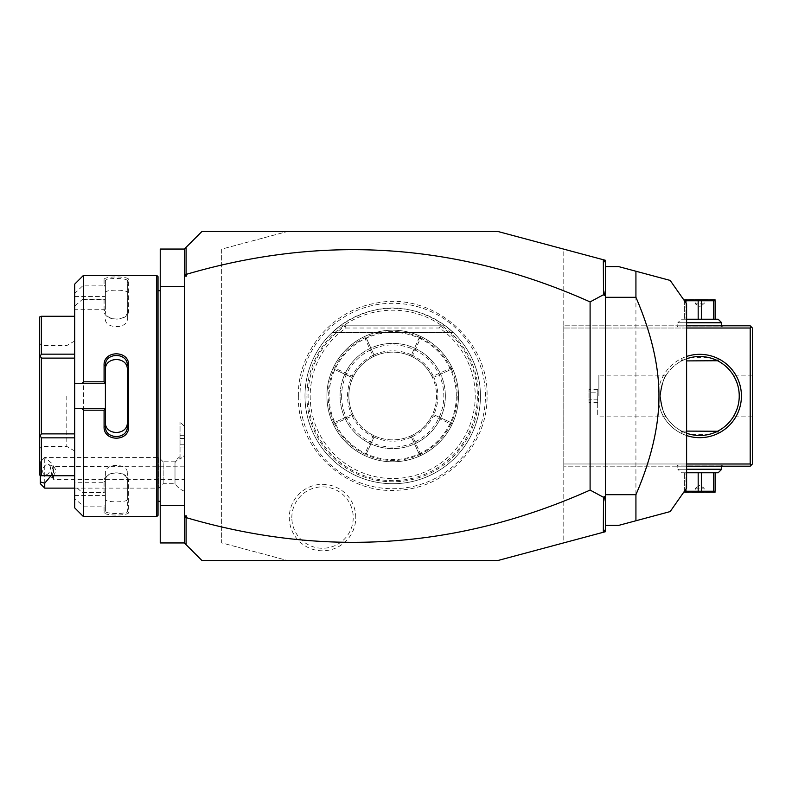<?xml version="1.0" encoding="UTF-8"?>
<svg xmlns="http://www.w3.org/2000/svg" width="792" height="792" viewBox="0 0 792 792"><rect width="100%" height="100%" fill="white"/><g stroke="black" fill="none" stroke-linecap="round" stroke-linejoin="round"><path stroke-width="0.59" stroke-dasharray="3.96 2.97" d="M497.99 560.488L287.437 560.488L221.641 542.866L221.641 249.133L287.437 231.511L497.99 231.511L563.785 249.133L563.785 542.866L497.99 560.488M299.99 396A92.714 92.714 0 0 0 392.713 488.713A92.714 92.714 0 0 0 485.427 396A92.714 92.714 0 0 0 392.713 303.287A92.714 92.714 0 0 0 299.99 396M355.766 517.562A33.234 33.234 0 0 0 322.522 484.328A33.234 33.234 0 0 0 289.288 517.562A33.234 33.234 0 0 0 322.522 550.796A33.234 33.234 0 0 0 355.766 517.562M287.437 560.488L201.901 560.488L184.358 542.946L184.358 249.054L201.901 231.511L287.437 231.511L221.641 249.133L221.641 542.866L287.437 560.488M184.358 249.054L184.358 286.338L184.358 249.054L160.231 249.054L160.231 542.946L184.358 542.946L184.358 505.662L160.231 505.662M160.231 286.338L184.358 286.338L184.358 542.946M184.358 489.872L184.358 426.264L184.358 455.519L180.051 459.202L184.358 455.519L184.358 489.872M184.358 286.338L184.358 505.662M160.231 396L160.231 290.723L160.231 396M158.034 276.685L158.034 515.315M158.034 396L158.034 501.277L158.034 396M156.717 275.368L156.717 516.632M83.467 299.356L104.079 299.356L104.079 310.296C103.366 322.057 129.334 322.096 128.641 310.296L128.641 279.635C129.334 276.071 103.366 276.081 104.079 279.635L105.395 280.903L105.395 309.286L74.695 309.286L74.695 306.118L82.002 299.752L83.467 299.356L83.467 492.644L82.002 492.248L74.695 485.882L74.695 482.714L105.395 482.714L105.395 492.248L82.002 492.248M104.079 279.635L104.079 285.16L83.467 285.16L74.695 293.396L74.695 284.15M83.467 275.368L83.467 285.16M105.395 383.278L74.695 383.278M105.395 422.255L105.395 369.745M74.695 507.85L74.695 498.604L82.002 504.969L83.467 506.84L83.467 516.632M83.467 506.84L104.079 506.84L104.079 512.365C103.366 515.919 129.334 515.929 128.641 512.365L128.641 481.704C129.334 469.903 103.366 469.943 104.079 481.704L104.079 492.644L83.467 492.644M82.002 504.969L105.395 504.969L104.079 506.84M105.395 505.157L105.395 511.097C104.683 514.315 128.047 514.315 127.334 511.097L127.334 480.764C128.047 470.438 104.683 470.438 105.395 480.764L105.395 492.287L104.079 492.644M104.079 512.365L105.395 511.097L105.395 482.714M128.641 512.365L127.334 511.097L127.334 499.376C128.027 502.663 104.692 502.663 105.395 499.376M128.641 481.704L127.334 480.764L127.334 473.121L127.334 499.376M104.079 481.704L105.395 480.764L105.395 473.121C104.692 462.825 128.027 462.825 127.334 473.121M74.695 306.118L74.695 485.882M74.695 309.286L74.695 293.396M74.695 498.604L74.695 482.714M74.695 437.837L74.695 475.725L74.695 433.887L74.695 437.837L41.352 437.837L41.352 475.725L40.214 475.725M74.695 358.113L74.695 433.887L74.695 354.163L74.695 358.113L41.352 358.113L41.352 433.887L40.214 435.867L41.352 437.837M74.695 316.275L74.695 354.163L74.695 316.275L41.352 316.275L41.352 354.163L40.214 356.133L41.352 358.113M105.395 309.286L105.395 287.031L82.002 287.031M74.695 296.564L105.395 296.564M82.002 299.752L105.395 299.752M105.395 299.713L104.079 299.356M104.079 310.296L105.395 311.236C104.683 321.562 128.047 321.562 127.334 311.236L127.334 280.903C128.047 277.685 104.683 277.685 105.395 280.903L105.395 286.843L104.079 285.16M128.641 310.296L127.334 311.236L127.334 318.879C128.027 329.175 104.692 329.175 105.395 318.879M128.641 279.635L127.334 280.903L127.334 318.879M105.395 292.624C104.692 289.337 128.027 289.337 127.334 292.624M74.695 408.721L105.395 408.721M74.695 495.436L105.395 495.436L105.395 504.969M105.395 495.436L105.395 473.121M74.695 475.725L41.352 475.725M40.214 435.867L39.6 435.511L39.6 475.012M74.695 433.887L41.352 433.887M40.214 356.133L39.6 356.489L39.6 435.511M74.695 354.163L41.352 354.163M40.214 316.275L41.352 316.275M39.6 316.988L39.6 356.489M39.6 396L39.6 343.362L39.6 396M41.798 396L41.798 345.56L41.798 396M66.795 396L66.795 446.44L66.795 396M74.695 396L74.695 340.996L74.695 396M127.334 426.334L127.334 369.745M605.454 262.498L603.336 259.736M563.785 249.133L605.454 260.301L605.454 531.699L563.785 542.866L563.785 249.133M686.605 463.993L563.785 463.993L563.785 325.819L563.785 466.181L563.785 463.993L750.202 463.993L750.202 328.007L563.785 328.007L686.605 328.007M605.454 529.501L603.336 532.264M605.454 525.403L605.454 266.597L605.454 525.403L618.611 525.403L635.927 520.76L635.927 271.24L618.611 266.597L605.454 266.597M686.605 303.88L686.605 488.12M686.605 435.541A41.669 41.669 0 0 1 658.093 396A41.669 41.669 0 0 0 699.762 437.669A41.669 41.669 0 0 0 741.431 396A41.669 41.669 0 0 0 699.762 354.331A41.669 41.669 0 0 0 658.093 396A41.669 41.669 0 0 1 686.605 356.459M750.202 463.993L751.301 465.082L750.202 466.181L563.785 466.181L686.605 466.181M676.734 466.181L722.789 466.181L676.734 466.181L677.833 465.082L721.69 465.082L677.833 465.082L677.833 469.25L686.605 469.25M686.605 325.819L563.785 325.819L750.202 325.819L751.301 326.918L750.202 328.007M722.789 325.819L676.734 325.819L722.789 325.819L721.69 326.918L677.833 326.918L721.69 326.918L721.69 325.819M751.301 465.082L752.4 463.993L752.4 328.007L751.301 326.918M752.4 396L752.4 375.161L752.4 396M739.124 392.921L739.025 391.901L739.124 392.921M738.589 388.872L738.392 387.872L738.589 388.872M737.936 385.922L737.669 384.971L737.936 385.922M736.778 382.269L736.451 381.437L736.778 382.269M733.917 376.2L733.293 375.161L733.917 376.2M739.223 394.97L739.223 397.03M739.124 399.079L739.025 400.099L739.124 399.079M738.589 403.128L738.392 404.128L738.589 403.128M737.936 406.078L737.669 407.029L737.936 406.078M736.778 409.731L736.451 410.563L736.778 409.731M715.047 432.402L715.542 432.185C705.019 436.451 694.505 436.451 683.981 432.185L686.605 433.224A39.481 39.481 0 0 1 660.281 396C662.261 408.89 664.24 415.84 666.23 416.83C664.043 415.325 662.062 408.385 660.281 396C662.261 408.89 664.24 415.84 666.23 416.83C664.043 415.325 662.062 408.385 660.281 396A39.481 39.481 0 0 0 699.762 435.481A39.481 39.481 0 0 0 739.243 396A39.481 39.481 0 0 0 699.762 356.519A39.481 39.481 0 0 0 660.281 396A39.481 39.481 0 0 1 686.605 358.776L683.981 359.815C694.505 355.549 705.019 355.549 715.542 359.815C719.384 361.647 719.384 361.647 715.542 359.815C719.384 361.647 719.384 361.647 715.542 359.815L715.047 359.598M683.981 432.185C680.14 430.353 680.14 430.353 683.981 432.185C680.14 430.353 680.14 430.353 683.981 432.185L681.12 432.185L683.981 432.185M687.723 433.6L689.02 433.986M691.743 434.659L707.781 434.659M710.503 433.986L711.8 433.6M715.542 432.185C719.384 430.353 719.384 430.353 715.542 432.185C719.384 430.353 719.384 430.353 715.542 432.185L718.403 432.185L715.542 432.185M660.281 396C662.261 383.11 664.24 376.16 666.23 375.17C664.043 376.675 662.062 383.615 660.281 396C662.261 383.11 664.24 376.16 666.23 375.17C664.043 376.675 662.062 383.615 660.281 396M711.8 358.4L710.503 358.014M707.781 357.34L691.743 357.34M689.02 358.014L687.723 358.4M683.981 359.815C680.14 361.647 680.14 361.647 683.981 359.815C680.14 361.647 680.14 361.647 683.981 359.815L681.12 359.815L683.981 359.815M598.871 396L598.871 375.161L598.871 396M597.693 396L597.693 415.651L597.693 396M597.782 396L597.782 415.651L597.782 396M597.782 392.832L597.782 402.336L597.782 389.664L597.782 392.832L589 392.832L589 399.168L589 389.664L589 392.832L597.782 392.832M597.782 399.168L589 399.168L589 402.336L589 399.168L597.782 399.168M597.782 389.664L589 389.664M597.782 402.336L589 402.336M718.403 361.202L718.403 359.815L715.542 359.815L718.403 359.815L717.493 360.726M686.605 360.904L717.304 360.904M682.219 360.904L681.12 359.815L681.12 361.202M717.304 431.095L682.219 431.095L681.12 432.185L681.12 430.798M717.493 431.274L718.403 432.185L718.403 430.798M682.219 431.095L686.605 431.095M676.734 325.819L677.833 326.918L677.833 322.75L721.69 322.75M686.605 322.75L677.833 322.75L681.338 319.235L718.186 319.235M686.605 319.235L681.338 319.235M685.991 303.009L685.991 319.235L685.991 300.762L684.407 300.762L684.407 319.235L698.178 319.235L684.407 319.235L684.417 300.762M701.346 319.235L713.533 319.235L701.346 319.235L701.346 300.762L698.178 300.762L698.178 319.235M715.117 319.235L713.533 319.235L715.117 319.235L715.117 300.762L713.533 300.762L713.533 319.235M685.991 300.762L698.178 300.762M701.346 300.762L713.533 300.762M714.453 299.495L685.07 299.495M704.147 299.495L695.376 299.495L704.147 299.495L704.147 303.88L695.376 303.88L695.376 299.495M704.147 303.88L695.376 303.88L699.762 306.524L704.147 303.88M722.789 466.181L721.69 465.082L721.69 466.181M721.69 469.25L677.833 469.25L681.338 472.765L686.605 472.765M718.186 472.765L681.338 472.765M715.117 472.765L701.346 472.765L715.117 472.765L715.117 491.238L701.346 491.238L701.346 472.765L698.178 472.765L701.346 472.765M685.991 488.991L685.991 472.765L698.178 472.765L684.407 472.765L685.991 472.765L685.991 491.238L701.346 491.238M713.533 472.765L713.533 491.238M698.178 472.765L698.178 491.238M684.417 491.238L684.407 472.765L684.407 491.238L685.991 491.238M685.07 492.505L714.453 492.505M695.376 492.505L704.147 492.505L695.376 492.505L695.376 488.12L704.147 488.12L704.147 492.505M695.376 488.12L704.147 488.12L699.762 485.476L695.376 488.12M179.962 459.241L179.962 421.968L179.962 459.241M175.002 462.587L175.002 483.734L175.002 462.587A19.741 18.325 180 0 1 179.962 457.835M180.051 459.202L180.051 421.968L180.051 459.202M179.962 444.787L179.962 435.283L179.962 447.955L179.962 444.787L184.358 444.787L184.358 438.451L184.358 447.955L184.358 444.787L179.962 444.787M179.962 438.451L184.358 438.451L184.358 435.283L184.358 438.451L179.962 438.451M179.962 447.955L184.358 447.955M179.962 435.283L184.358 435.283M179.962 456.677A19.741 19.741 0 0 0 175.002 461.795L163.172 461.795L163.172 483.734L163.172 461.795L158.786 457.41L158.786 488.12L74.695 488.12M184.358 491.198A19.741 19.741 0 0 1 175.002 483.734L163.172 483.734L158.786 488.12L158.786 457.41L44.738 457.41L43.352 458.796L44.738 457.41L44.738 488.12M40.352 475.725L40.352 461.974L43.352 458.796M40.352 461.974L40.352 483.734M51.034 475.725L53.262 464.587L44.738 457.439M50.431 468.201A5.485 3.604 -69.6 0 0 48.461 464.498A5.485 3.604 -69.6 0 0 42.679 471.082A5.485 3.604 -69.6 0 0 44.639 474.774A5.485 3.604 -69.6 0 0 50.431 468.201M44.639 474.774L52.519 477.695L53.509 479.338L53.509 476.022L56.123 470.319L53.509 466.181L53.509 479.338L184.358 479.338L184.358 466.181L184.358 479.338M48.461 464.498L54.242 466.646L53.509 466.458L52.638 471.458A5.485 3.604 -69.6 0 0 51.985 474.547A5.485 3.604 110.4 0 0 52.638 477.14L53.509 476.022M184.358 466.181L53.509 466.458M52.519 477.695L52.638 471.458M306.91 396A85.793 85.793 0 0 0 392.713 481.793A85.793 85.793 0 0 0 478.507 396A85.793 85.793 0 0 0 392.713 310.207A85.793 85.793 0 0 0 306.91 396M345.292 325.888L445.352 325.819A87.734 87.734 0 0 1 392.713 483.734A87.734 87.734 0 0 1 304.979 396A87.734 87.734 0 0 1 392.713 308.266A87.734 87.734 0 0 1 480.437 396A87.734 87.734 0 0 1 392.713 483.734A87.734 87.734 0 0 1 340.075 325.819C375.161 302.059 410.256 302.059 445.352 325.819L440.293 325.819L439.471 328.007A82.516 82.516 0 0 1 454.509 450.688A82.516 82.516 0 0 1 330.917 450.688A82.516 82.516 0 0 1 345.946 328.007L345.292 325.888A84.635 84.635 0 0 0 329.185 451.925A84.635 84.635 0 0 0 456.242 451.925A84.635 84.635 0 0 0 440.124 325.888M345.134 325.819L440.293 325.819M445.352 396A52.638 52.638 0 0 0 392.713 343.362A52.638 52.638 0 0 0 340.075 396A52.638 52.638 0 0 0 392.713 448.638A52.638 52.638 0 0 0 445.352 396A52.638 52.638 0 0 0 392.713 343.362A52.638 52.638 0 0 0 340.075 396A52.638 52.638 0 0 0 392.713 448.638A52.638 52.638 0 0 0 445.352 396M341.609 396A51.104 51.104 0 0 0 392.713 447.104A51.104 51.104 0 0 0 443.817 396A51.104 51.104 0 0 0 392.713 344.896A51.104 51.104 0 0 0 341.609 396M456.311 396A63.608 63.608 0 0 0 392.713 332.392A63.608 63.608 0 0 0 329.106 396A63.608 63.608 0 0 0 392.713 459.608A63.608 63.608 0 0 0 456.311 396M458.509 396A65.795 65.795 0 0 0 392.713 330.205A65.795 65.795 0 0 0 326.918 396A65.795 65.795 0 0 0 392.713 461.795A65.795 65.795 0 0 0 458.509 396C458.479 386.011 456.311 376.517 452.014 367.498A65.795 65.795 0 0 0 333.402 367.498C329.106 376.517 326.938 386.011 326.918 396C326.938 405.989 329.106 415.483 333.402 424.502A65.795 65.795 0 0 0 452.014 424.502C456.311 415.483 458.479 405.989 458.509 396M452.014 424.502L451.381 422.74L452.014 424.502M451.39 369.26A64.479 64.479 0 0 1 451.39 422.74L433.818 414.741C439.233 402.247 439.233 389.753 433.818 377.259L451.381 369.26L452.014 367.498L451.371 369.27L433.808 377.269L432.076 376.655A43.867 43.867 0 0 0 373.369 356.628A43.867 43.867 0 0 1 412.058 356.628L411.434 354.905L419.443 337.333L421.215 336.699L419.453 337.333A64.479 64.479 0 0 0 365.963 337.323L364.211 336.699L365.973 337.333L373.982 354.905L373.369 356.628A43.867 43.867 0 0 0 373.369 435.372A43.867 43.867 0 0 0 412.058 435.372L411.434 437.095L412.058 435.372A43.867 43.867 0 0 1 373.369 435.372L373.982 437.095L365.973 454.667L364.211 455.301L365.973 454.667A64.479 64.479 0 0 0 419.453 454.677L421.215 455.301L419.443 454.667L411.434 437.095L419.453 454.667M333.402 367.498L334.046 369.27L333.402 367.498M334.036 422.74A64.479 64.479 0 0 1 334.036 369.26L351.599 377.259C346.193 389.753 346.193 402.247 351.599 414.741L334.046 422.74L333.402 424.502L334.046 422.73L351.618 414.731L353.341 415.345A43.867 43.867 0 0 1 353.341 376.655L351.599 377.259M333.729 423.611L334.59 423.928L352.163 415.929L352.48 415.038M352.163 415.929A45.184 45.184 0 0 0 372.784 436.55L364.775 454.113A64.479 64.479 0 0 1 334.59 423.928M364.775 454.113L365.092 454.984M420.324 454.984L420.641 454.113L412.632 436.55L411.751 436.224M412.632 436.55A45.184 45.184 0 0 0 433.264 415.929L450.826 423.928A64.479 64.479 0 0 1 420.641 454.113M450.826 423.928L451.697 423.611M419.453 337.333L411.434 354.905L412.058 356.628A43.867 43.867 0 0 1 412.058 435.372A43.867 43.867 0 0 0 432.076 415.345L433.818 414.741M433.818 377.259L432.076 376.655A43.867 43.867 0 0 1 432.076 415.345L433.808 414.731L451.371 422.73M451.697 368.389L450.826 368.072L433.264 376.071L432.937 376.962M433.264 376.071A45.184 45.184 0 0 0 412.632 355.45L420.641 337.887A64.479 64.479 0 0 1 450.826 368.072M420.641 337.887L420.324 337.016M365.092 337.016L364.775 337.887L372.784 355.45L373.675 355.776M372.784 355.45A45.184 45.184 0 0 0 352.163 376.071L334.59 368.072A64.479 64.479 0 0 1 364.775 337.887M334.59 368.072L333.729 368.389M365.973 337.333L373.982 354.905L373.369 356.628A43.867 43.867 0 0 0 353.341 376.655L351.618 377.269L334.046 369.27M351.599 414.741L353.341 415.345A43.867 43.867 0 0 0 373.369 435.372L373.982 437.095L365.973 454.667M373.675 436.224L372.784 436.55M411.444 437.115A45.184 45.184 0 0 1 373.973 437.115M432.937 415.038L433.264 415.929M411.751 355.776L412.632 355.45M373.973 354.885A45.184 45.184 0 0 1 411.444 354.885M352.48 376.962L352.163 376.071M445.352 325.819L340.075 325.819L332.333 332.353L340.075 325.819L332.333 332.353L340.075 325.819L332.333 332.353L340.075 325.819L332.333 332.353L340.075 325.819L332.333 332.353L340.075 325.819L332.333 332.353L340.075 325.819L332.333 332.353L340.075 325.819L332.333 332.353L340.075 325.819L332.333 332.353L340.075 325.819L332.333 332.353L340.075 325.819L445.352 325.819L453.083 332.353L445.352 325.819L453.083 332.353L445.352 325.819L453.083 332.353L445.352 325.819L453.083 332.353L445.352 325.819L453.083 332.353L445.352 325.819L453.083 332.353L445.352 325.819L453.083 332.353L445.352 325.819L453.083 332.353L445.352 325.819L453.083 332.353L445.352 325.819L453.083 332.353L445.352 325.819L340.075 325.819L445.352 325.819M291.822 517.562A30.71 30.71 0 0 1 322.522 486.852A30.71 30.71 0 0 1 353.232 517.562A30.71 30.71 0 0 1 322.522 548.262A30.71 30.71 0 0 1 291.822 517.562M345.946 328.007L439.471 328.007M332.333 332.353L453.083 332.353L332.333 332.353M74.695 340.996L66.795 345.56L41.798 345.56L39.6 343.362M74.695 451.004L66.795 446.44L41.798 446.44L39.6 448.638M752.4 375.161L733.293 375.161M752.4 416.839L733.293 416.839M666.23 375.161L598.871 375.161L597.782 376.349M666.23 416.839L598.871 416.839L597.782 415.651M184.358 426.264L179.962 421.968M298.376 396C296.852 449.143 347.252 495.733 400.108 490.04C447.767 487.387 488.129 443.718 487.04 396C488.931 338.946 430.719 290.783 375.032 303.336C331.65 310.771 297.545 351.985 298.376 396M453.489 332.739L331.937 332.739L453.489 332.739"/><path stroke-width="1.19" d="M603.336 259.736L605.454 260.301L605.454 531.699L497.99 560.488L201.901 560.488L184.358 542.946L160.231 542.946L160.231 249.054L184.358 249.054L201.901 231.511L497.99 231.511L603.336 259.736L603.504 294.713L590.099 301.92C458.766 243.184 324.245 233.967 186.546 274.27L186.546 276.121L184.833 274.883L186.09 273.943L186.09 247.322M184.358 286.338L160.231 286.338M184.358 505.662L160.231 505.662M156.717 275.368L156.717 516.632L158.034 515.315L158.034 276.685L156.717 275.368L83.467 275.368L83.467 381.813L104.079 381.813L104.079 365.34C103.386 349.995 129.334 350.005 128.641 365.34L128.641 426.66L127.334 426.334L127.334 369.745C128.027 356.162 104.692 356.162 105.395 369.745L105.395 365.666C104.683 352.123 128.037 352.113 127.334 365.666L128.641 365.34M83.467 275.368L74.695 284.15L74.695 383.278L82.002 383.278L83.467 381.813M82.002 383.278L105.395 383.278L104.079 381.813M105.395 383.13L105.395 365.666L104.079 365.34M105.395 383.278L105.395 408.87L104.079 410.187L83.467 410.187L82.002 408.721L74.695 408.721L74.695 507.85L83.467 516.632L83.467 410.187M128.641 426.66C129.334 442.005 103.386 442.005 104.079 426.66L104.079 410.187M104.079 426.66L105.395 426.334L105.395 408.87M127.334 422.255C128.027 435.838 104.692 435.838 105.395 422.255L105.395 426.334C104.683 439.877 128.037 439.887 127.334 426.334M105.395 408.721L82.002 408.721M74.695 383.278L74.695 408.721M74.695 437.837L41.352 437.837L40.214 435.867L41.352 433.887L41.352 358.113L40.214 356.133L41.352 354.163L41.352 316.275L39.6 316.988L39.6 356.489L40.214 356.133M74.695 475.725L41.352 475.725L41.352 437.837M74.695 433.887L41.352 433.887M40.214 435.867L39.6 435.511L39.6 475.012L41.352 475.725M74.695 316.275L41.352 316.275M74.695 354.163L41.352 354.163M74.695 358.113L41.352 358.113M39.6 435.511L39.6 356.489M184.358 542.946L184.358 249.054M184.358 272.636L184.833 274.883M186.546 276.121L184.358 276.121M605.454 262.498L603.504 259.964M184.358 515.879L186.546 515.879L186.546 517.73C324.245 558.033 458.766 548.816 590.099 490.08L603.504 497.287L603.336 532.264M186.546 517.73L184.833 517.117L186.546 515.879M186.09 544.678L186.09 518.057M605.454 529.501L603.504 532.036M605.454 289.941L604.316 295.495L603.504 294.713M604.316 295.495L605.454 294.951M603.504 497.287L604.316 496.505L605.454 497.049M590.099 490.08L590.099 301.92M605.454 502.059L604.316 496.505M184.358 519.364L184.833 517.117M605.454 525.403L618.611 525.403L635.927 520.76L635.927 494.693C651.311 459.023 658.984 426.126 658.964 396C658.984 365.864 651.301 332.957 635.927 297.307L605.454 297.307M635.927 494.693L605.454 494.693M605.454 266.597L618.611 266.597L670.171 280.418L635.927 271.24L670.171 280.418L635.927 271.24L635.927 297.307M635.927 520.76L670.171 511.582L635.927 520.76M670.171 511.582L686.605 488.12L686.605 303.88L670.171 280.418M686.605 328.007L750.202 328.007L751.301 326.918L752.4 328.007L752.4 463.993L750.202 466.181L686.605 466.181M751.301 465.082L750.202 463.993L686.605 463.993M750.202 328.007L750.202 463.993M686.605 356.459A41.669 41.669 0 0 1 741.431 396A41.669 41.669 0 0 1 686.605 435.541M751.301 326.918L750.202 325.819L686.605 325.819M739.223 397.03L739.223 394.97M739.183 393.951L739.124 392.921L739.183 393.951M739.025 391.901L738.589 388.872L739.025 391.901M737.669 384.971L736.778 382.269L737.669 384.971M736.451 381.437L734.61 377.447L736.451 381.437M739.183 398.049L739.124 399.079L739.183 398.049M739.025 400.099L738.589 403.128L739.025 400.099M737.669 407.029L736.778 409.731L737.669 407.029M736.451 410.563L734.61 414.553L736.451 410.563M687.723 358.4L686.605 358.776A39.481 39.481 0 0 1 739.243 396A39.481 39.481 0 0 1 686.605 433.224L687.723 433.6M689.02 433.986L690.634 434.412M690.673 434.412L691.743 434.659M707.781 434.659L708.86 434.412M708.889 434.412L709.642 434.224M709.662 434.214L710.503 433.986M711.8 433.6L713.909 432.858M714.503 432.62L715.047 432.402M715.047 359.598L714.503 359.38M713.909 359.142L711.8 358.4M710.503 358.014L709.662 357.786M709.642 357.776L708.889 357.588M708.86 357.588L707.781 357.34M691.743 357.34L690.673 357.588M690.634 357.588L689.02 358.014M686.605 360.904L717.493 360.726M686.605 431.095L717.493 431.274M686.605 322.75L721.69 322.75L721.69 325.819M721.69 322.75L718.186 319.235L686.605 319.235M715.117 319.235L715.117 300.762L701.346 300.762L701.346 319.235M713.533 319.235L713.533 300.762M698.178 319.235L698.178 300.762L701.346 300.762M684.407 299.881L715.117 299.881M684.417 300.762L698.178 300.762M685.991 303.009L685.991 300.762M686.605 469.25L721.69 469.25L721.69 466.181M686.605 472.765L718.186 472.765L721.69 469.25M715.117 472.765L715.117 491.238L698.178 491.238L698.178 472.765M685.991 488.991L685.991 491.238L684.417 491.238M685.991 491.238L698.178 491.238M701.346 472.765L701.346 491.238M715.117 492.119L684.407 492.119M713.533 472.765L713.533 491.238M44.738 488.12L40.352 483.734L40.352 481.922L44.738 483.189L44.738 488.12L74.695 488.12M40.352 481.922L40.352 475.725M44.738 483.189L51.034 475.725M158.034 290.723L160.231 290.723M156.717 516.632L83.467 516.632M158.034 501.277L160.231 501.277"/></g></svg>
